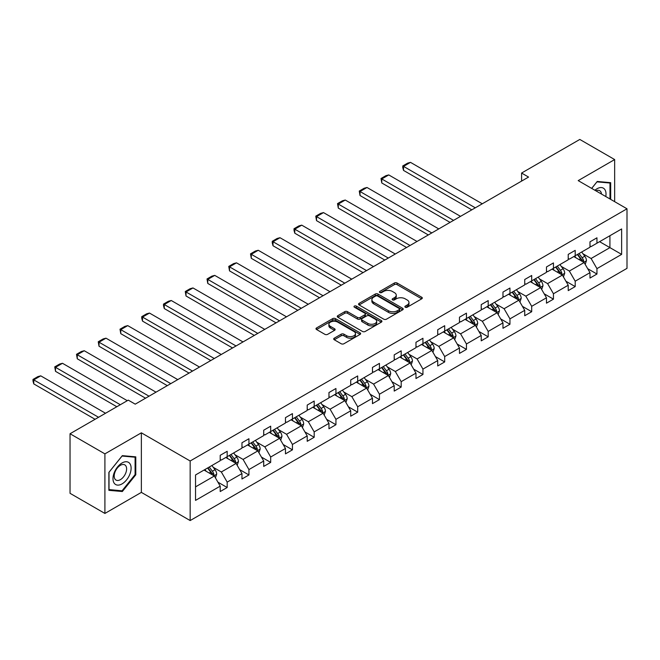 <?xml version="1.0" encoding="UTF-8"?>
<svg xmlns="http://www.w3.org/2000/svg" width="660" height="660" viewBox="0 0 660 660"><rect width="100%" height="100%" fill="white"/><g stroke="black" fill="none" stroke-linecap="round" stroke-linejoin="round"><path stroke-width="0.99" d="M405.273 307.222A1.353 0.784 0 0 0 407.195 307.222L421.732 298.823A1.939 1.114 0 0 0 422.301 298.039A1.939 1.114 0 0 0 421.732 297.248L397.097 283.024A1.939 1.114 0 0 0 394.358 283.024L379.822 291.415A1.353 0.784 0 0 0 379.426 291.967A1.353 0.784 0 0 0 379.822 292.528A1.353 0.784 0 0 0 381.736 292.528L383.617 291.439A6.196 3.572 0 0 1 392.378 291.439L394.433 292.627A6.196 3.572 0 0 1 396.248 295.152A6.196 3.572 0 0 1 394.433 297.676L392.551 298.765A1.353 0.784 0 0 0 392.147 299.318A1.353 0.784 0 0 0 392.551 299.871A1.353 0.784 0 0 0 394.465 299.871L396.346 298.79A6.196 3.572 0 0 1 405.108 298.79L407.154 299.97A6.196 3.572 0 0 1 408.969 302.503A6.196 3.572 0 0 1 407.154 305.027L405.273 306.116A1.353 0.784 0 0 0 404.877 306.669A1.353 0.784 0 0 0 405.273 307.222L405.273 306.116M334.282 338.176A1.939 1.114 0 0 0 333.712 338.968A1.939 1.114 0 0 0 334.282 339.76L341.187 343.745A1.939 1.114 0 0 0 343.926 343.745L360.079 334.422A1.939 1.114 0 0 0 360.64 333.63A1.939 1.114 0 0 0 360.079 332.846L335.445 318.623A1.939 1.114 0 0 0 332.706 318.623L316.552 327.946A1.939 1.114 0 0 0 315.991 328.729A1.939 1.114 0 0 0 316.552 329.522L324.901 334.339A1.939 1.114 0 0 0 327.64 334.339L334.554 330.355A1.939 1.114 0 0 0 335.123 329.563A1.939 1.114 0 0 0 334.554 328.771L330.412 326.387A5.181 2.986 0 0 1 328.894 324.266A5.181 2.986 0 0 1 332.096 321.511A5.181 2.986 0 0 1 337.738 322.154L353.95 331.518A5.181 2.986 0 0 1 355.468 333.63A5.181 2.986 0 0 1 352.275 336.394A5.181 2.986 0 0 1 346.632 335.742L343.926 334.183A1.939 1.114 0 0 0 341.187 334.183L334.282 338.176L334.282 339.76L341.187 335.791L341.187 334.183M141.364 432.82L104.907 453.865L70.043 433.744L70.043 493.317L104.907 513.439L141.364 492.385L190.162 520.558L190.162 460.993L141.364 432.82L141.364 492.385M614.658 201.663L614.658 159.563L578.201 180.617L627 208.791L190.162 460.993M614.658 159.563L579.802 139.441L521.59 173.044L521.59 181.096M70.043 433.744L128.263 400.133L135.234 404.159L528.561 177.07L521.59 173.044M383.757 319.176A1.939 1.114 0 0 0 386.488 319.176L402.641 309.845A1.939 1.114 0 0 0 403.21 309.061A1.939 1.114 0 0 0 402.641 308.269L378.007 294.046A1.939 1.114 0 0 0 375.268 294.046L359.123 303.369A1.939 1.114 0 0 0 358.553 304.161A1.939 1.114 0 0 0 359.123 304.953L383.757 319.176M354.94 307.51A1.353 0.784 0 0 1 356.317 307.709L356.317 306.091L381.356 320.554A1.939 1.114 0 0 1 381.925 321.346A1.939 1.114 0 0 1 381.356 322.138L365.211 331.46A1.939 1.114 0 0 1 362.472 331.46L337.837 317.237L337.837 315.653A1.939 1.114 0 0 0 337.268 316.445A1.939 1.114 0 0 0 337.837 317.237M337.837 315.653L344.751 311.668A1.939 1.114 0 0 1 347.49 311.668L357.481 317.435A1.939 1.114 0 0 0 360.212 317.435L364.798 314.787A1.939 1.114 0 0 0 365.368 313.995A1.939 1.114 0 0 0 364.798 313.203L354.395 307.205A1.353 0.784 0 0 1 353.999 306.652A1.353 0.784 0 0 1 354.841 305.926A1.353 0.784 0 0 1 356.317 306.091M104.907 453.865L104.907 513.439M195.533 474.961L220.209 460.713L220.209 455.317L227.18 451.291L227.18 456.687L241.964 448.156L241.964 442.761L248.935 438.735L248.935 444.13L263.711 435.592L263.711 430.204L270.683 426.178L270.683 431.566L285.466 423.035L285.466 417.64L292.438 413.622L292.438 419.009L307.213 410.479L307.213 405.083L314.185 401.057L314.185 406.453L328.969 397.922L328.969 392.527L335.94 388.501L335.94 393.896L350.716 385.366L350.716 379.97L357.687 375.944L357.687 381.34L372.471 372.809L372.471 367.414L379.442 363.388L379.442 368.783L394.218 360.245L394.218 354.857L401.189 350.831L401.189 356.218L415.973 347.688L415.973 342.292L422.944 338.275L422.944 343.662L437.72 335.132L437.72 329.736L444.691 325.71L444.691 331.105L459.476 322.575L459.476 317.179L466.447 313.153L466.447 318.549L481.222 310.018L481.222 304.623L488.194 300.597L488.194 305.992L502.978 297.462L502.978 292.066L509.949 288.04L509.949 293.436L524.725 284.897L524.725 279.51L531.696 275.484L531.696 280.871L546.48 272.341L546.48 266.945L553.451 262.927L553.451 268.315L568.227 259.784L568.227 254.389L575.198 250.363L575.198 255.758L589.982 247.228L589.982 241.832L596.953 237.806L596.953 243.202L621.629 228.954L621.629 254.389L596.953 268.637L596.953 274.032L589.982 278.058L589.982 272.662L575.198 281.201L575.198 286.588L568.227 290.614L568.227 285.219L553.451 293.758L553.451 299.145L546.48 303.171L546.48 297.784L531.696 306.314L531.696 311.71L524.725 315.736L524.725 310.34L509.949 318.871L509.949 324.266L502.978 328.292L502.978 322.897L488.194 331.427L488.194 336.823L481.222 340.849L481.222 335.453L466.447 343.984L466.447 349.379L459.476 353.405L459.476 348.01L444.691 356.548L444.691 361.936L437.72 365.962L437.72 360.566L422.944 369.105L422.944 374.492L415.973 378.518L415.973 373.131L401.189 381.661L401.189 387.057L394.218 391.083L394.218 385.688L379.442 394.218L379.442 399.613L372.471 403.639L372.471 398.244L357.687 406.774L357.687 412.17L350.716 416.196L350.716 410.8L335.94 419.331L335.94 424.727L328.969 428.752L328.969 423.357L314.185 431.896L314.185 437.283L307.213 441.309L307.213 435.913L292.438 444.452L292.438 449.839L285.466 453.865L285.466 448.478L270.683 457.009L270.683 462.404L263.711 466.43L263.711 461.035L248.935 469.565L248.935 474.961L241.964 478.987L241.964 473.591L227.18 482.122L227.18 487.517L220.209 491.543L220.209 486.148L195.533 500.395L195.533 474.961M190.162 520.558L627 268.356L627 208.791M225.786 457.487L236.107 463.444L221.331 471.983L213.254 467.321M221.331 471.983L227.18 482.122M236.107 463.444L241.964 473.591M220.209 459.426L221.331 460.069L227.18 456.687M247.541 444.931L257.862 450.887L243.078 459.426L235.01 454.765M243.078 459.426L248.935 469.565M257.862 450.887L263.711 461.035M241.964 446.861L243.078 447.505L248.935 444.13M269.288 432.374L279.609 438.331L264.833 446.861L256.757 442.208M264.833 446.861L270.683 457.009M279.609 438.331L285.466 448.478M263.711 434.305L264.833 434.948L270.683 431.566M291.043 419.818L301.364 425.774L286.58 434.305L278.512 429.652M286.58 434.305L292.438 444.452M301.364 425.774L307.213 435.913M285.466 421.748L286.58 422.392L292.438 419.009M312.79 407.261L323.111 413.218L308.335 421.748L300.259 417.087M308.335 421.748L314.185 431.896M323.111 413.218L328.969 423.357M307.213 409.192L308.335 409.835L314.185 406.453M334.546 394.705L344.866 400.661L330.082 409.192L322.014 404.53M330.082 409.192L335.94 419.331M344.866 400.661L350.716 410.8M328.969 396.635L330.082 397.279L335.94 393.896M356.293 382.14L366.613 388.096L351.838 396.635L343.761 391.974M351.838 396.635L357.687 406.774M366.613 388.096L372.471 398.244M350.716 384.079L351.838 384.722L357.687 381.34M378.048 369.584L388.369 375.54L373.585 384.079L365.516 379.417M373.585 384.079L379.442 394.218M388.369 375.54L394.218 385.688M372.471 371.514L373.585 372.157L379.442 368.783M399.795 357.027L410.116 362.983L395.34 371.514L387.263 366.861M395.34 371.514L401.189 381.661M410.116 362.983L415.973 373.131M394.218 358.957L395.34 359.601L401.189 356.218M421.55 344.471L431.871 350.427L417.087 358.957L409.018 354.296M417.087 358.957L422.944 369.105M431.871 350.427L437.72 360.566M415.973 346.401L417.087 347.045L422.944 343.662M443.297 331.914L453.618 337.87L438.842 346.401L430.765 341.74M438.842 346.401L444.691 356.548M453.618 337.87L459.476 348.01M437.72 333.844L438.842 334.488L444.691 331.105M465.053 319.358L475.373 325.314L460.589 333.844L452.521 329.183M460.589 333.844L466.447 343.984M475.373 325.314L481.222 335.453M459.476 321.288L460.589 321.932L466.447 318.549M486.799 306.793L497.12 312.749L482.344 321.288L474.268 316.627M482.344 321.288L488.194 331.427M497.12 312.749L502.978 322.897M481.222 308.731L482.344 309.375L488.194 305.992M508.555 294.236L518.875 300.193L504.091 308.731L496.023 304.07M504.091 308.731L509.949 318.871M518.875 300.193L524.725 310.34M502.978 296.167L504.091 296.81L509.949 293.436M530.302 281.68L540.622 287.636L525.847 296.167L517.77 291.514M525.847 296.167L531.696 306.314M540.622 287.636L546.48 297.784M524.725 283.61L525.847 284.254L531.696 280.871M552.057 269.123L562.378 275.08L547.594 283.61L539.525 278.949M547.594 283.61L553.451 293.758M562.378 275.08L568.227 285.219M546.48 271.054L547.594 271.697L553.451 268.315M573.804 256.567L584.125 262.523L569.349 271.054L561.272 266.392M569.349 271.054L575.198 281.201M584.125 262.523L589.982 272.662M568.227 258.497L569.349 259.141L575.198 255.758M599.602 241.675L609.922 247.632L591.096 258.497L583.028 253.836M591.096 258.497L596.953 268.637M621.629 254.389L609.922 247.632L609.922 235.719L621.629 228.954M589.982 245.941L591.096 246.584L596.953 243.202M195.533 486.874L214.36 476.008L204.039 470.052M214.36 476.008L220.209 486.148M587.68 268.678L596.953 274.032M565.933 281.234L575.198 286.588M544.178 293.799L553.451 299.145M522.431 306.355L531.696 311.71M500.676 318.912L509.949 324.266M478.929 331.468L488.194 336.823M457.174 344.025L466.447 349.379M435.427 356.582L444.691 361.936M413.671 369.146L422.944 374.492M391.924 381.703L401.189 387.057M370.169 394.259L379.442 399.613M348.422 406.816L357.687 412.17M326.667 419.372L335.94 424.727M304.92 431.929L314.185 437.283M283.165 444.493L292.438 449.839M261.418 457.05L270.683 462.404M239.662 469.606L248.935 474.961M217.915 482.163L227.18 487.517M610.69 199.369L610.69 182.671L597.234 181.467L591.665 188.389M135.787 474.796L135.787 456.852L122.331 455.647L108.875 472.387L108.875 490.33L122.331 491.527L135.787 474.796L135.094 474.391M405.817 307.411L407.154 306.636A6.196 3.572 0 0 0 408.969 304.111L408.969 302.503M396.248 295.152L396.248 296.761A6.196 3.572 0 0 1 394.433 299.293L393.088 300.061M421.707 298.84L397.097 284.633A1.939 1.114 0 0 0 394.358 284.633L380.358 292.718M402.616 309.862L378.007 295.655A1.939 1.114 0 0 0 375.268 295.655L359.147 304.961M399.217 309.614A1.353 0.784 0 0 0 399.613 309.061A1.353 0.784 0 0 0 399.217 308.509L377.594 296.018A1.353 0.784 0 0 0 375.68 296.018L373.692 297.165A6.196 3.572 0 0 0 371.885 299.698A6.196 3.572 0 0 0 373.692 302.222L388.476 310.761A6.196 3.572 0 0 0 397.237 310.761L399.217 309.614L399.217 311.223A1.353 0.784 0 0 0 399.613 310.67L399.613 309.061M371.885 299.698L371.885 301.307A6.196 3.572 0 0 0 373.692 303.831L373.692 302.222M399.217 311.223L397.237 312.37A6.196 3.572 0 0 1 388.476 312.37L373.692 303.831M337.862 317.254L344.751 313.277L344.751 311.668M365.368 313.995L365.368 315.604A1.939 1.114 0 0 1 364.798 316.396L360.212 319.044A1.939 1.114 0 0 1 357.481 319.044L347.49 313.277A1.939 1.114 0 0 0 344.751 313.277M356.317 307.709L381.332 322.154M367.843 323.416A5.181 2.986 0 0 0 373.486 324.068A5.181 2.986 0 0 0 376.687 321.304A5.181 2.986 0 0 0 375.169 319.192L369.451 315.892A1.939 1.114 0 0 0 366.712 315.892L362.134 318.541A1.939 1.114 0 0 0 361.564 319.333A1.939 1.114 0 0 0 362.134 320.125L367.843 323.416L367.843 325.034A5.181 2.986 0 0 0 373.486 325.677A5.181 2.986 0 0 0 376.687 322.913L376.687 321.304M361.564 319.333L361.564 320.941A1.939 1.114 0 0 0 362.134 321.733L362.134 320.125M367.843 325.034L362.134 321.733M355.468 333.63L355.468 335.239A5.181 2.986 0 0 1 352.275 338.002A5.181 2.986 0 0 1 346.632 337.359L343.926 335.791A1.939 1.114 0 0 0 341.187 335.791M328.894 324.266L328.894 325.875A5.181 2.986 0 0 0 330.412 327.995L330.412 326.387M334.554 328.771L334.554 330.355L330.412 327.995M360.055 334.438L335.445 320.232A1.939 1.114 0 0 0 332.706 320.232L316.585 329.538M120.912 490.71L122.331 491.527M585.189 264.355L586.468 260.65A5.222 3.019 -120 0 0 584.801 256.204L581.666 252.029M475.299 207.826L403.532 166.386L410.503 162.368L482.27 203.8M576.056 257.862L574.695 256.047M403.532 170.412L402.765 167.557L402.765 165.949L403.532 166.386L403.532 170.412L471.817 209.839M583.357 262.078L583.646 260.873A5.222 3.019 -120 0 0 582.153 257.73L579.018 253.555M577.714 254.314L581.155 258.91A2.665 1.534 60 0 1 581.641 259.718L583.646 260.873M577.343 254.521L580.478 258.703A5.222 3.019 60 0 1 581.782 261.17M402.765 165.949L407.649 163.127L410.503 162.368M563.434 276.911L564.712 273.215A5.222 3.019 -120 0 0 563.046 268.76L559.919 264.586M453.552 220.382L381.785 178.951L388.757 174.925L460.523 216.356M554.301 270.418L552.948 268.612M381.785 182.968L381.018 178.505L381.785 178.951L381.785 182.968L450.062 222.395M561.602 274.634L561.891 273.438A5.222 3.019 -120 0 0 560.398 270.295L557.271 266.112M555.959 266.871L559.408 271.466A2.665 1.534 60 0 1 559.886 272.275L561.891 273.438M555.596 267.077L558.723 271.26A5.222 3.019 60 0 1 560.027 273.727M381.018 178.505L385.894 175.684L388.757 174.925M541.687 289.476L542.965 285.772A5.222 3.019 -120 0 0 541.299 281.317L538.164 277.142M431.797 232.939L360.03 191.507L367.001 187.481L438.768 228.913M532.554 282.975L531.193 281.168M360.03 195.533L359.263 191.062L360.03 191.507L360.03 195.533L428.315 234.952M539.855 287.191L540.144 285.995A5.222 3.019 -120 0 0 538.651 282.851L535.516 278.668M534.212 279.427L537.653 284.023A2.665 1.534 60 0 1 538.139 284.831L540.144 285.995M533.841 279.634L536.976 283.816A5.222 3.019 60 0 1 538.279 286.283M359.263 191.062L364.147 188.249L367.001 187.481M605.781 196.531A12.82 7.4 120 0 0 594.891 190.253M601.483 194.056A8.778 5.065 120 0 0 599.692 190.699A8.778 5.065 120 0 0 595.889 190.822M591.698 188.405L596.953 181.863L609.988 183.035L609.988 198.965M609.122 182.531L609.988 183.035M129.905 474.127A12.82 7.4 120 0 0 126.588 461.752A12.82 7.4 120 0 0 114.205 472.725A12.82 7.4 120 0 0 117.521 485.108A12.82 7.4 120 0 0 129.905 474.127M125.779 472.956A8.778 5.065 120 0 0 124.789 464.879A8.778 5.065 120 0 0 115.03 471.999A8.778 5.065 120 0 0 116.02 480.076A8.778 5.065 120 0 0 125.779 472.956M109.015 489.646L109.015 472.263L122.05 456.043L135.094 457.215L135.094 474.598L122.05 490.809L108.875 489.563M134.227 456.712L135.094 457.215M519.932 302.033L521.21 298.328A5.222 3.019 -120 0 0 519.544 293.882L516.417 289.699M410.05 245.495L338.283 204.064L345.254 200.038L417.021 241.469M510.799 295.54L509.446 293.725M338.283 208.09L337.516 203.618L338.283 204.064L338.283 208.09L406.56 247.508M518.1 299.747L518.389 298.551A5.222 3.019 -120 0 0 516.895 295.408L513.769 291.225M512.457 291.984L515.905 296.579A2.665 1.534 60 0 1 516.384 297.388L518.389 298.551M512.094 292.198L515.221 296.373A5.222 3.019 60 0 1 516.524 298.84M337.516 203.618L342.391 200.805L345.254 200.038M498.184 314.589L499.463 310.885A5.222 3.019 -120 0 0 497.797 306.438L494.662 302.255M388.295 258.052L316.528 216.62L323.499 212.594L395.266 254.026M489.052 308.096L487.69 306.281M316.528 220.646L315.76 216.175L316.528 216.62L316.528 220.646L384.813 260.065M496.353 312.304L496.642 311.108A5.222 3.019 -120 0 0 495.148 307.964L492.013 303.79M490.71 304.54L494.15 309.144A2.665 1.534 60 0 1 494.637 309.952L496.642 311.108M490.339 304.755L493.474 308.929A5.222 3.019 60 0 1 494.777 311.396M315.76 216.175L320.644 213.361L323.499 212.594M476.429 327.146L477.708 323.441A5.222 3.019 -120 0 0 476.041 318.995L472.915 314.812M366.548 270.608L294.781 229.177L301.752 225.151L373.519 266.59M467.296 320.653L465.943 318.838M294.781 233.203L294.013 230.348L294.013 228.739L294.781 229.177L294.781 233.203L363.058 272.621M474.598 324.868L474.895 323.664A5.222 3.019 -120 0 0 473.393 320.521L470.266 316.346M468.955 317.097L472.403 321.7A2.665 1.534 60 0 1 472.882 322.509L474.895 323.664M468.592 317.311L471.718 321.486A5.222 3.019 60 0 1 473.022 323.953M294.013 228.739L298.889 225.918L301.752 225.151M454.682 339.702L455.961 335.998A5.222 3.019 -120 0 0 454.294 331.551L451.159 327.376M344.792 283.173L273.025 241.733L279.997 237.715L351.763 279.147M445.549 333.209L444.188 331.394M273.025 245.759L272.258 242.905L272.258 241.296L273.025 241.733L273.025 245.759L341.311 285.186M452.851 337.425L453.139 336.221A5.222 3.019 -120 0 0 451.646 333.077L448.511 328.903M447.208 329.662L450.648 334.257A2.665 1.534 60 0 1 451.135 335.065L453.139 336.221M446.837 329.868L449.971 334.051A5.222 3.019 60 0 1 451.275 336.517M272.258 241.296L277.142 238.474L279.997 237.715M432.927 352.258L434.206 348.562A5.222 3.019 -120 0 0 432.539 344.108L429.412 339.933M323.045 295.729L251.278 254.298L258.25 250.272L330.016 291.703M423.794 345.766L422.441 343.959M251.278 258.316L250.511 253.852L251.278 254.298L251.278 258.316L319.555 297.742M431.095 349.981L431.392 348.785A5.222 3.019 -120 0 0 429.891 345.642L426.764 341.459M425.452 342.218L428.901 346.813A2.665 1.534 60 0 1 429.38 347.622L431.392 348.785M425.089 342.424L428.216 346.607A5.222 3.019 60 0 1 429.52 349.074M250.511 253.852L255.387 251.031L258.25 250.272M411.18 364.823L412.459 361.119A5.222 3.019 -120 0 0 410.792 356.664L407.657 352.489M301.29 308.286L229.523 266.854L236.495 262.828L308.261 304.26M402.047 358.322L400.686 356.515M229.523 270.88L228.756 266.409L229.523 266.854L229.523 270.88L297.808 310.299M409.349 362.538L409.637 361.342A5.222 3.019 -120 0 0 408.144 358.198L405.009 354.016M403.705 354.775L407.146 359.37A2.665 1.534 60 0 1 407.632 360.178L409.637 361.342M403.334 354.981L406.469 359.164A5.222 3.019 60 0 1 407.773 361.63M228.756 266.409L233.64 263.596L236.495 262.828M389.425 377.38L390.703 373.675A5.222 3.019 -120 0 0 389.037 369.229L385.91 365.046M279.543 320.842L207.776 279.411L214.748 275.385L286.514 316.816M380.292 370.887L378.939 369.072M207.776 283.437L207.009 278.965L207.776 279.411L207.776 283.437L276.053 322.855M387.593 375.094L387.89 373.898A5.222 3.019 -120 0 0 386.389 370.755L383.262 366.572M381.95 367.331L385.399 371.926A2.665 1.534 60 0 1 385.877 372.743L387.89 373.898M381.587 367.546L384.714 371.72A5.222 3.019 60 0 1 386.017 374.187M207.009 278.965L211.885 276.152L214.748 275.385M367.678 389.936L368.957 386.232A5.222 3.019 -120 0 0 367.29 381.785L364.155 377.602M257.788 333.399L186.021 291.967L192.992 287.941L264.759 329.373M358.545 383.443L357.184 381.628M186.021 295.993L185.254 291.522L186.021 291.967L186.021 295.993L254.306 335.412M365.846 387.651L366.135 386.455A5.222 3.019 -120 0 0 364.642 383.311L361.507 379.137M360.203 379.888L363.643 384.491A2.665 1.534 60 0 1 364.13 385.3L366.135 386.455M359.832 380.102L362.967 384.277A5.222 3.019 60 0 1 364.27 386.743M185.254 291.522L190.138 288.709L192.992 287.941M345.923 402.493L347.201 398.788A5.222 3.019 -120 0 0 345.535 394.342L342.408 390.159M236.041 345.955L164.274 304.524L171.245 300.498L243.012 341.938M336.79 396L335.437 394.185M164.274 308.55L163.507 305.695L163.507 304.087L164.274 304.524L164.274 308.55L232.551 347.968M344.091 400.216L344.388 399.011A5.222 3.019 -120 0 0 342.887 395.868L339.76 391.693M338.448 392.444L341.897 397.048A2.665 1.534 60 0 1 342.375 397.856L344.388 399.011M338.085 392.659L341.212 396.833A5.222 3.019 60 0 1 342.515 399.3M163.507 304.087L168.382 301.265L171.245 300.498M324.175 415.049L325.454 411.345A5.222 3.019 -120 0 0 323.788 406.898L320.653 402.724M214.285 358.52L142.519 317.08L149.49 313.063L221.257 354.494M315.043 408.557L313.682 406.741M142.519 321.106L141.751 318.252L141.751 316.643L142.519 317.08L142.519 321.106L210.804 360.533M322.344 412.772L322.633 411.568A5.222 3.019 -120 0 0 321.139 408.424L318.004 404.25M316.701 405.009L320.141 409.604A2.665 1.534 60 0 1 320.628 410.413L322.633 411.568M316.33 405.215L319.465 409.398A5.222 3.019 60 0 1 320.768 411.865M141.751 316.643L146.636 313.822L149.49 313.063M302.42 427.606L303.699 423.91A5.222 3.019 -120 0 0 302.033 419.455L298.906 415.28M192.538 371.077L120.772 329.645L127.743 325.619L199.51 367.051M293.287 421.113L291.935 419.306M120.772 333.663L120.004 329.2L120.772 329.645L120.772 333.663L189.049 373.09M300.589 425.329L300.886 424.132A5.222 3.019 -120 0 0 299.384 420.989L296.257 416.807M294.946 417.565L298.394 422.161A2.665 1.534 60 0 1 298.873 422.969L300.886 424.132M294.583 417.772L297.709 421.954A5.222 3.019 60 0 1 299.013 424.421M120.004 329.2L124.888 326.378L127.743 325.619M280.673 440.17L281.952 436.466A5.222 3.019 -120 0 0 280.286 432.011L277.15 427.837M170.783 383.633L99.016 342.202L105.988 338.176L177.755 379.607M271.54 433.669L270.179 431.863M99.016 346.228L98.249 341.756L99.016 342.202L99.016 346.228L167.302 385.646M278.842 437.885L279.13 436.689A5.222 3.019 -120 0 0 277.637 433.546L274.502 429.363M273.199 430.122L276.639 434.717A2.665 1.534 60 0 1 277.126 435.526L279.13 436.689M272.827 430.328L275.962 434.511A5.222 3.019 60 0 1 277.266 436.978M98.249 341.756L103.133 338.943L105.988 338.176M258.918 452.727L260.197 449.023A5.222 3.019 -120 0 0 258.53 444.576L255.403 440.393M149.036 396.19L77.269 354.758L84.241 350.732L156.007 392.164M249.785 446.234L248.432 444.419M77.269 358.784L76.502 354.313L77.269 354.758L77.269 358.784L145.546 398.203M257.087 450.442L257.384 449.245A5.222 3.019 -120 0 0 255.882 446.102L252.755 441.919M251.443 442.678L254.892 447.274A2.665 1.534 60 0 1 255.37 448.09L257.384 449.245M251.08 442.893L254.207 447.067A5.222 3.019 60 0 1 255.511 449.534M76.502 354.313L81.386 351.499L84.241 350.732M237.171 465.284L238.45 461.579A5.222 3.019 -120 0 0 236.783 457.132L233.648 452.95M120.31 404.72L55.514 367.315L62.485 363.289L127.281 400.694M228.038 458.791L226.677 456.976M55.514 371.341L54.747 366.869L55.514 367.315L55.514 371.341L116.828 406.733M235.339 462.998L235.628 461.802A5.222 3.019 -120 0 0 234.135 458.659L231 454.484M229.697 455.235L233.137 459.838A2.665 1.534 60 0 1 233.624 460.647L235.628 461.802M229.334 455.449L232.46 459.624A5.222 3.019 60 0 1 233.764 462.091M54.747 366.869L59.631 364.056L62.485 363.289M215.416 477.84L216.695 474.136A5.222 3.019 -120 0 0 215.028 469.689L211.901 465.506M98.563 417.285L33.767 379.871L40.739 375.845L105.534 413.259M206.283 471.347L204.93 469.532M33.767 383.897L33 381.043L33 379.434L33.767 379.871L33.767 383.897L95.073 419.29M213.584 475.563L213.881 474.358A5.222 3.019 -120 0 0 212.38 471.215L209.253 467.041M207.941 467.791L211.39 472.395A2.665 1.534 60 0 1 211.868 473.204L213.881 474.358M207.578 468.006L210.705 472.18A5.222 3.019 60 0 1 212.008 474.647M33 379.434L37.884 376.612L40.739 375.845M407.154 306.636L407.154 305.027M392.551 299.871L392.551 298.765M394.433 299.293L394.433 297.676M379.822 292.528L379.822 291.415M394.358 284.633L394.358 283.024M397.097 284.633L397.097 283.024M421.732 298.823L421.732 297.248M359.123 304.953L359.123 303.369M375.268 295.655L375.268 294.046M378.007 295.655L378.007 294.046M402.641 309.845L402.641 308.269M388.476 312.37L388.476 310.761M397.237 312.37L397.237 310.761M347.49 313.277L347.49 311.668M357.481 319.044L357.481 317.435M360.212 319.044L360.212 317.435M364.798 316.396L364.798 314.787M381.356 322.138L381.356 320.554M343.926 335.791L343.926 334.183M346.632 337.359L346.632 335.742M316.552 329.522L316.552 327.946M332.706 320.232L332.706 318.623M335.445 320.232L335.445 318.623M360.079 334.422L360.079 332.846M583.745 262.3L586.435 260.758M582.153 257.73L584.801 256.204M578.993 259.561L580.478 258.703M561.998 274.865L564.679 273.314M560.398 270.295L563.046 268.76M557.238 272.118L558.723 271.26M540.243 287.422L542.933 285.871M538.651 282.851L541.299 281.317M535.491 284.674L536.976 283.816M518.496 299.978L521.177 298.427M516.895 295.408L519.544 293.882M513.736 297.231L515.221 296.373M496.741 312.535L499.43 310.984M495.148 307.964L497.797 306.438M491.989 309.787L493.474 308.929M474.994 325.091L477.675 323.54M473.393 320.521L476.041 318.995M470.233 322.344L471.718 321.486M453.238 337.648L455.928 336.105M451.646 333.077L454.294 331.551M448.486 334.909L449.971 334.051M431.491 350.212L434.173 348.661M429.891 345.642L432.539 344.108M426.731 347.465L428.216 346.607M409.736 362.769L412.426 361.218M408.144 358.198L410.792 356.664M404.984 360.022L406.469 359.164M387.989 375.325L390.671 373.774M386.389 370.755L389.037 369.229M383.229 372.578L384.714 371.72M366.234 387.882L368.923 386.331M364.642 383.311L367.29 381.785M361.482 385.135L362.967 384.277M344.487 400.438L347.168 398.887M342.887 395.868L345.535 394.342M339.727 397.691L341.212 396.833M322.732 412.995L325.421 411.452M321.139 408.424L323.788 406.898M317.98 410.256L319.465 409.398M300.985 425.56L303.666 424.009M299.384 420.989L302.033 419.455M296.224 422.812L297.709 421.954M279.229 438.116L281.919 436.565M277.637 433.546L280.286 432.011M274.477 435.369L275.962 434.511M257.483 450.673L260.164 449.122M255.882 446.102L258.53 444.576M252.722 447.925L254.207 447.067M235.736 463.229L238.417 461.678M234.135 458.659L236.783 457.132M230.975 460.482L232.46 459.624M213.98 475.786L216.661 474.235M212.38 471.215L215.028 469.689M209.22 473.038L210.705 472.18"/></g></svg>
